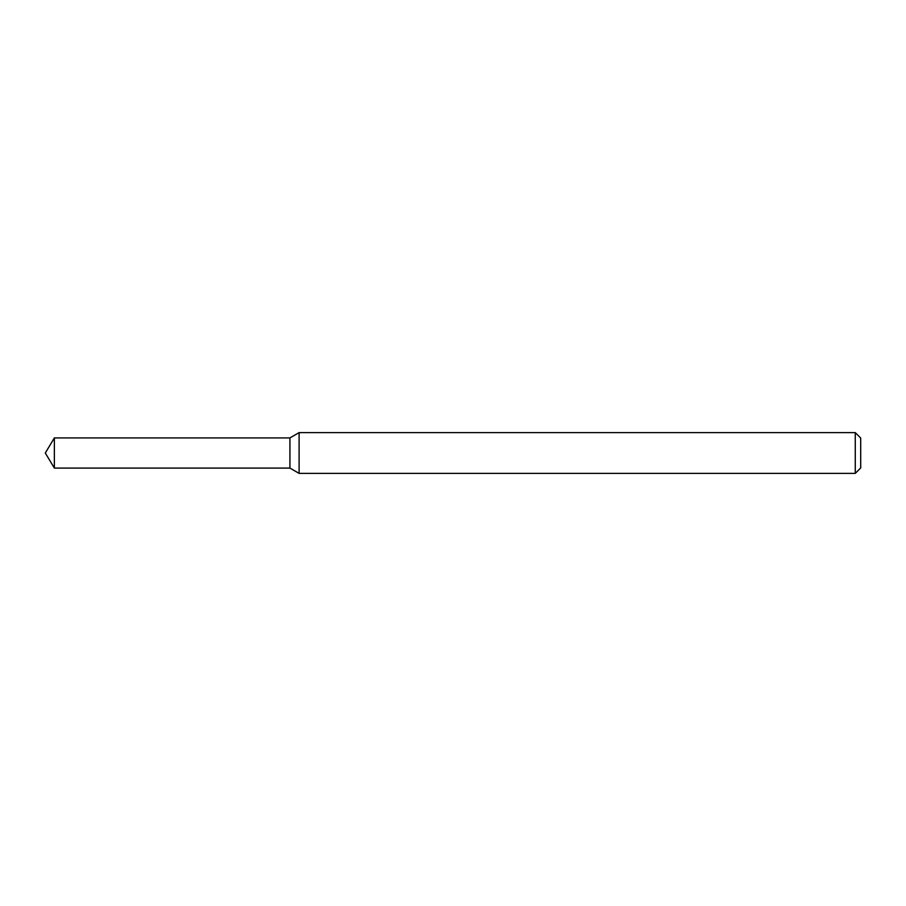 <?xml version="1.0" encoding="UTF-8"?>
<svg xmlns="http://www.w3.org/2000/svg" width="906" height="906" viewBox="0 0 906 906"><rect width="100%" height="100%" fill="white"/><g stroke="black" fill="none" stroke-linecap="round" stroke-linejoin="round"><path stroke-width="1.36" d="M54.36 437.915L289.92 437.915L289.92 468.085L289.92 437.915L299.105 432.615L299.105 473.385L289.92 468.085L54.36 468.085L54.36 437.915L45.3 453L54.36 468.085M855.264 473.385L855.264 432.615L860.7 438.051L860.7 467.949L855.264 473.385L299.105 473.385M855.264 432.615L299.105 432.615"/></g></svg>
